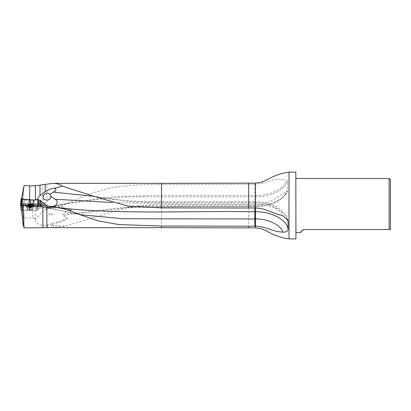 <?xml version="1.0" encoding="UTF-8"?>
<svg xmlns="http://www.w3.org/2000/svg" width="411" height="411" viewBox="0 0 411 411"><rect width="100%" height="100%" fill="white"/><g stroke="black" fill="none" stroke-linecap="round" stroke-linejoin="round"><path stroke-width="0.31" stroke-dasharray="2.06 1.54" d="M254.769 184.231L254.769 195.518L255.447 195.518L255.447 184.231L161.482 184.431L136.781 184.873L112.557 187.359L89.413 193.864L56.482 208.11L46.88 207.437L46.88 184.015M255.447 183.121L255.447 184.231C261.519 183.676 266.903 182.356 271.599 180.28C276.567 179.222 281.627 179.319 286.78 180.563L287.582 181.287L287.582 190.344L286.78 191.511C276.094 197.419 267.705 204.842 255.447 204.673L161.482 204.668L143.907 205.13L126.537 207.822L64.003 226.399L51.678 227.648M289.005 238.914L289.005 172.086M64.003 226.399L64.034 226.101L52.418 225.136L52.284 223.173L55.891 222.86C60.289 222.813 64.106 221.272 67.332 218.246L63.171 215.41L126.064 207.909L190.401 206.45L255.447 206.466L255.447 205.942A32.885 19.79 0 0 0 287.582 190.344L287.51 190.689M52.418 225.136L49.916 224.421L47.681 224.75C42.718 226.209 34.647 224.514 35.428 218.929L32.402 218.179L23.365 217.547L22.179 206.224L22.672 199.109L21.911 199.052L23.648 199.171L22.672 199.109M24.362 227.853L22.523 210.386L21.711 210.386L29.469 210.386L22.574 210.386L22.06 205.664L20.56 205.664L21.665 205.664L22.173 210.386L21.146 210.386L20.56 205.664M21.701 210.386L23.448 226.913M23.365 217.547L24.429 227.874M24.357 226.959L22.117 205.664M22.61 210.386L29.787 210.386L22.569 210.386L22.369 208.079M21.567 199.001L40.823 200.316L40.314 206.98L41.023 207.062L23.905 205.885L22.225 206.697M23.165 199.083L23.602 187.457M46.88 207.437L42.826 207.154L42.826 184.765M42.826 207.154L40.314 206.98M48.436 207.591L49.335 207.052L47.969 207.56L56.482 208.11M21.603 200.794L22.179 206.224M39.615 206.99L48.539 207.863L47.424 208.973L42.585 211.886L35.428 218.929M390.45 179.854L390.45 229.538M389.099 178.502L389.099 229.538L304.721 229.538M295.946 172.219L295.946 238.781M303.148 229.852L300.821 232.498M295.812 172.086L295.812 238.914M45.39 205.392L30.645 205.392L37.622 205.392L37.226 205.392L36.687 210.386L29.787 210.386L38.12 210.386L36.687 210.386L37.226 205.392L29.787 205.392L29.787 210.386L29.469 210.386L29.787 210.386L29.787 205.392L29.469 205.392L29.469 210.386L29.469 205.392L22.127 205.392M40.037 205.392L45.667 206.584L45.287 207.293L44.46 207.463L39.384 205.392L41.619 206.353L41.619 205.392M38.726 205.392L37.622 205.392L38.742 205.392L38.12 210.391L38.696 205.664L37.591 205.664L38.706 205.664L38.11 210.386L38.706 205.664M40.823 200.316L23.648 199.171L40.925 200.352L38.557 200.162L38.464 205.135C38.639 203.686 39.122 203.296 39.918 203.959L40.432 206.723L20.601 205.361L38.156 206.563L38.464 205.135M29.042 199.52L33.491 199.833L29.042 199.52L33.281 199.936L29.238 199.654L29.073 202.027L33.111 202.31L29.073 202.027L28.616 203.347L33.378 203.681L28.616 203.347L27.665 204.76L34.128 205.212L27.665 204.76L27.583 205.88L34.051 206.332L30.702 206.199L34.051 206.332L34.128 205.212L33.111 202.31L33.491 199.833M31.652 210.386L27.604 210.386L31.652 210.386L31.652 209.512L27.604 209.512L31.652 209.512L32.017 208.161L27.239 208.161L32.017 208.161L32.87 206.687L26.386 206.687L32.87 206.687L32.87 205.562L26.386 205.562L31.652 205.469M50.553 206.949L50.296 206.733L50.553 206.949C84.25 200.178 117.798 195.939 152.162 196.89L254.769 196.89L254.769 195.518L160.773 195.528L113.893 196.427L67.738 203.173L49.335 207.052M50.111 206.81L49.926 207.683M48.709 207.396L48.364 207.586M47.424 208.973L50.738 207.632L50.553 206.954A2.702 1.762 180 0 0 48.539 207.863M52.105 214.876C53.923 212.821 47.008 212.929 49.361 214.845L52.105 214.876A4.048 0.848 0 0 1 49.361 214.845M52.284 223.173L49.916 224.421M67.332 218.241L55.891 222.86M50.738 207.632C54.54 206.255 58.362 205.962 62.21 206.759C66.469 207.365 67.758 212.775 63.453 214.023C62.467 214.424 62.369 214.886 63.171 215.41M254.769 204.673L254.769 206.466L254.769 205.942L255.447 205.942L255.447 196.89L254.769 196.89L254.769 205.942L158.703 205.926C126.547 204.894 94.926 212.307 63.453 214.023M80.202 214.67L45.082 207.416L43.936 205.392M68.339 209.872L69.834 212.477C70.219 212.929 70.569 212.328 70.882 210.679M93.826 196.324L133.657 201.965L174.048 202.515L255.447 202.52C268.188 202.397 280.168 208.151 282.794 215.652M287.402 219.027L283.184 213.062L275.586 208.043L265.742 204.894L255.447 203.897L255.447 202.52L255.447 207.992L255.447 203.897L254.835 203.897L254.841 202.52L254.835 207.992L254.835 203.897L183.681 203.918L112.552 202.556M45.128 207.524L69.834 212.477M45.667 206.584L51.318 206.79M47.137 206.774L52.135 208.865L64.907 211.542L68.884 210.103M27.727 205.469L31.534 205.469L27.727 205.469L27.999 205.592L27.727 205.469L27.727 207.293L27.999 207.293L27.727 207.293M29.191 205.592L31.534 205.469L28.678 205.469L29.191 205.592L29.191 207.293L29.628 207.293L27.999 207.293L31.257 207.293L29.191 207.293L29.191 205.592M28.446 205.608L27.999 205.592L28.678 205.469L28.436 207.293L28.446 205.608M27.999 205.592L27.999 207.293L27.999 205.592M30.065 205.592L30.065 207.293L30.049 205.608M30.82 205.592L30.82 207.293L30.82 205.592M31.257 205.592L31.257 207.293L31.534 207.293L31.257 207.293L31.257 205.592M29.32 204.267L29.202 205.947L29.587 205.978L28.914 206.065L32.705 206.332L28.914 206.065L29.705 205.978L29.772 204.293L31.015 204.38L29.042 204.246L29.844 204.303L29.952 206.132L29.248 205.947L29.366 204.267M29.777 206.132L29.69 204.298L29.777 206.132L32.705 206.332L29.952 206.132M29.176 205.962L29.294 204.267M31.673 206.265L32.104 204.467L29.649 204.293L30.419 204.349L30.301 206.045L30.419 204.349M30.435 204.349L32.15 204.467L31.935 206.142L32.397 206.173L32.51 204.493L31.015 204.38L32.51 204.493M32.469 206.188L32.587 204.493M32.423 206.188L32.541 204.493L32.438 206.173L32.058 206.142L32.145 204.462L31.847 206.265M29.222 205.962L29.34 204.267M30.486 206.029L30.599 204.349L30.471 206.045M31.344 206.106L31.462 204.411M31.159 206.091L31.277 204.411L31.169 206.106M22.153 205.664L38.151 205.664L22.153 205.664M29.628 210.386L32.803 210.386L29.628 210.386M22.173 210.386L22.569 210.386M29.628 205.664L25.58 205.664L29.628 205.664M37.591 205.664L37.201 205.664L37.591 205.664L37.082 210.386L37.591 205.664M29.628 209.913L32.33 209.913L29.628 209.913M29.628 207.01L32.33 207.01L29.628 207.01M31.03 206.075L26.782 205.793L31.03 206.075M38.156 206.563L40.432 206.723M41.043 206.79L40.92 200.352L41.043 206.79M38.557 200.162L24.711 199.191L24.321 201.267C23.196 205.896 22.564 205.151 22.435 199.032L24.711 199.191M31.477 199.679L27.229 199.397L31.477 199.679M21.989 205.428L22.435 199.032L21.557 198.986M39.543 200.285L37.648 200.285L37.617 206.579M37.755 201.344C38.018 202.736 37.843 206.358 38.752 206.214L39.451 200.409M23.484 205.587L23.35 203.476C23.083 199.787 22.543 199.278 21.726 201.95M31.313 201.025L28.477 200.835L31.313 201.025M31.056 204.729L28.22 204.539L31.056 204.729M161.482 184.431L161.482 183.352M248.696 184.236L248.696 183.121M161.482 227.648L161.482 204.668M248.696 227.879L248.696 204.673M255.447 227.879L255.447 206.466A32.181 19.368 0 0 0 286.78 191.511M53.435 225.213L53.189 227.627M47.681 224.75L47.383 227.643M37.442 206.836L23.905 205.885M22.271 207.129L33.116 207.889L32.402 218.179M33.281 206.543L33.116 207.889L42.816 208.567L42.585 211.886M36.065 206.738A1.351 0.324 94 0 0 35.649 208.069L34.899 218.744M42.518 207.19A1.351 0.396 93.9 0 1 42.816 208.567L47.496 208.891M21.778 199.011L23.468 189.409M24.891 205.957L24.907 205.685M35.998 206.733L36.014 206.466M39.631 206.99L40.098 200.321M41.008 207.057L41.47 200.393M41.023 207.057L41.485 200.393L41.023 207.062M23.17 206.045L23.35 203.476M37.596 206.872L38.064 200.183M49.192 207.129L49.192 207.637M287.582 181.287A32.885 19.79 0 0 1 255.447 196.89L255.447 195.518A32.181 19.368 0 0 0 286.78 180.563M126.537 207.827L138.353 206.964L157.434 206.466L255.447 206.476C270.268 206.605 284.299 199.967 287.505 190.709M48.215 208.68A2.702 1.762 180 0 1 48.308 208.243M288.019 220.609C287.376 217.604 285.984 214.881 283.852 212.451L278.257 207.73C271.799 203.794 264.196 201.796 255.447 201.75L255.447 202.52M45.071 207.396A8.194 8.009 180 0 1 43.607 207.185M255.447 201.75L254.835 201.75L254.841 202.52M28.025 205.608L28.025 207.293L28.025 205.608M29.207 205.608L29.207 207.293L29.207 205.608M31.231 205.608L31.231 207.293L31.231 205.608M30.81 205.608L30.81 207.293L30.81 205.608M31.328 206.091L31.447 204.411M29.469 210.386L29.469 205.664L29.469 210.386M29.787 205.664L29.787 210.386L29.787 205.664M36.687 210.386L37.201 205.664L36.687 210.386M40.365 200.291L40.432 206.702M37.18 200.065L36.733 206.466M39.651 200.291L39.646 206.723M40.905 200.352L41.023 206.79M24.321 201.267L24.023 205.572M26.073 199.289L25.626 205.685M21.064 198.96L20.617 205.361M66.767 203.481L67.697 203.183M47.969 207.56L50.378 206.635M67.738 203.173L50.348 206.641M95.28 196.72L94.926 196.592M40.257 205.793L44.434 207.457M40.915 206.183L39.071 205.392M45.164 207.524L44.46 207.463M70.019 212.626L79.313 214.491M254.841 201.75L147.302 201.734L124.528 200.635L112.357 199.284L93.811 196.309M27.604 210.386L27.239 208.161L26.386 206.687L26.386 205.562L27.604 205.469M28.179 207.293L29.628 208.13L31.077 207.293M28.472 205.664L28.472 207.293L28.472 205.664M28.39 205.536L28.39 207.293L28.39 205.536M30.784 205.664L30.784 207.293L30.784 205.664M30.866 205.536L30.866 207.293L30.866 205.536M31.534 205.469L31.534 207.293M32.387 204.483L30.995 203.548L29.489 204.282M29.042 204.246L28.914 206.065M29.731 205.932L29.844 204.303M29.731 204.303L29.618 205.916M29.649 206.045L29.772 204.293M32.032 206.075L32.145 204.462M32.12 206.224L32.243 204.467M31.919 206.091L32.032 204.462M32.71 206.332L32.834 204.514M31.986 206.219L32.104 204.467M29.51 206.055L29.633 204.293M25.58 205.664L26.931 207.01L26.931 209.913L26.458 210.386M33.676 205.664L32.33 207.01L32.33 209.913L32.803 210.386M34.863 206.358L33.61 204.914L33.866 201.21L35.305 199.962M26.782 205.793L28.22 204.539L28.477 200.835L27.229 199.397"/><path stroke-width="0.62" d="M288.106 229.23C287.685 231.378 285.917 232.328 282.794 232.076C272.817 231.825 265.712 226.369 255.447 226.189L255.447 211.742C271.635 211.552 286.534 219.531 288.106 229.23L288.019 220.609L282.794 215.652C272.817 213.694 265.712 208.053 255.447 207.992L161.482 207.894L127.703 206.014L95.28 196.73L62.297 186.168L54.057 188.315C57.792 189.327 55.213 191.629 53.158 192.112L93.826 196.324M21.557 199.001L24.115 185.484L29.674 185.911L35.392 185.772L52.824 183.352C56.775 183.373 59.934 184.313 62.297 186.168M22.117 205.664L21.947 204.041L38.49 204.041L38.49 199.628L37.755 199.201C37.915 197.783 38.67 196.607 40.021 195.672L45.174 191.901C48.138 189.784 51.098 188.587 54.057 188.315M295.812 172.086L295.946 238.781L295.812 172.086L289.005 172.086L289.005 238.914C281.016 237.774 273.562 235.138 266.636 231.003L261.257 228.675L255.447 227.879L255.447 226.189L161.482 226.029L119.077 224.581L98.491 220.969L78.681 214.234L68.339 209.872C61.296 208.218 54.144 206.877 46.88 205.86L46.88 227.643L24.429 227.874L23.448 226.913L23.35 226.071C24.126 221.878 24.033 214.989 23.083 205.392L22.127 205.392L22.523 210.386M51.678 227.648L46.88 227.643M23.448 226.913L21.701 210.386M21.557 198.986L21.043 198.96L21.901 199.052L21.567 199.001L23.602 187.457M24.115 185.484L21.911 199.052M21.947 204.041L21.67 201.39M23.083 205.392L42.826 205.392L42.826 227.869M46.88 205.86L45.385 205.392L45.893 204.765L45.189 204.041L38.49 199.628M42.826 205.392L45.385 205.392M390.45 229.538L390.45 179.854L389.099 178.502L389.099 229.538L390.45 229.538L304.721 229.538L303.148 229.852M304.721 229.538C300.004 230.581 301.196 232.78 300.821 232.498C301.196 232.785 300.009 230.576 304.721 229.538M37.755 199.201L35.392 199.869L35.392 185.772M33.661 205.392L33.861 200.116L35.392 199.869M33.861 200.116L22.009 199.443M22.086 205.372L30.645 205.392M254.835 226.189L254.835 218.94L123.187 218.77L80.202 214.67L78.691 214.218M50.625 196.155C51.601 200.511 44.809 201.246 43.34 198.194C42.318 194.598 47.563 190.976 49.957 194.516L50.625 196.155L55.048 199.232C59.744 201.513 56.014 207.036 51.318 206.79L71.021 209.024C131.874 214.29 193.56 210.663 254.835 211.742L255.447 211.742L255.447 183.121L248.696 183.121L248.696 207.987M112.552 202.556L55.048 199.232M71.021 209.024L70.836 210.941M49.957 194.516L53.158 192.112M68.884 210.103L69.3 208.845M21.136 210.386L20.55 205.664L22.153 205.664L20.55 205.664L21.146 210.386L22.173 210.386L21.665 205.664L22.06 205.664L22.574 210.386L22.173 210.386M22.096 205.49L20.596 205.361L22.096 205.49M21.043 198.96L20.601 205.361L21.043 198.96M21.726 201.95L21.208 205.428L21.655 199.032M52.824 183.352L161.482 183.352L161.482 207.894M45.174 191.901L45.174 184.334M161.482 226.029L161.482 227.648L50.861 227.648M248.696 226.189L248.696 227.879L161.482 227.648M23.54 189.507L21.86 199.042L23.571 189.281M30.157 205.387L29.988 200.121M38.29 205.392L38.49 204.041L45.189 204.041M45.893 204.765A1.351 0.956 -90 0 1 45.087 205.392M40.021 195.672L40.021 185.212M29.674 200.1L29.674 185.911M254.835 207.992L254.835 218.94L255.447 218.94C267.422 218.513 280.836 224.956 282.794 232.076M287.402 219.027L288.106 221.385M161.482 183.352L248.696 183.121M255.447 227.879L248.696 227.879M289.005 172.086C281.016 173.226 273.562 175.862 266.636 179.997L261.257 182.325L255.447 183.121M23.314 226.482L21.624 210.396M295.946 232.498L300.821 232.498M295.946 178.502L389.099 178.502M295.812 238.914L289.005 238.914M95.28 196.72L93.831 196.309M79.313 214.491L80.042 214.634M94.088 196.36L93.79 196.309"/></g></svg>
